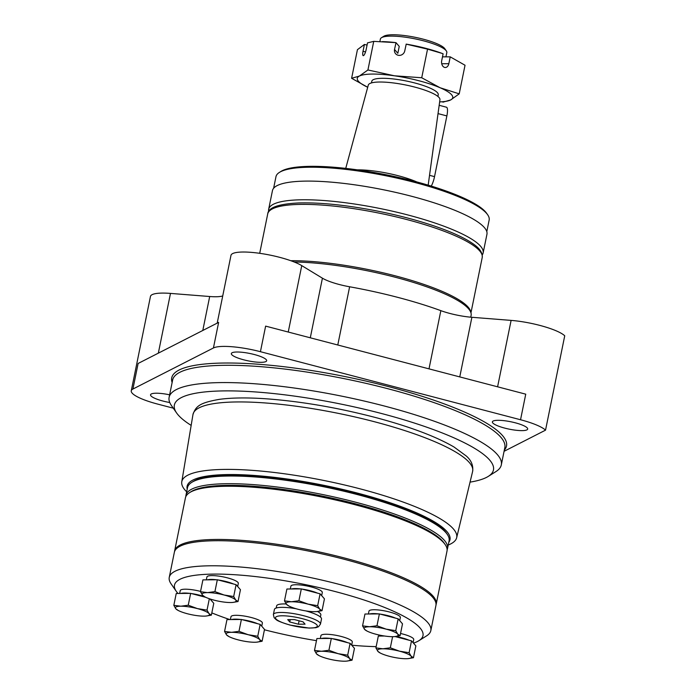 <?xml version="1.0" encoding="UTF-8"?>
<svg xmlns="http://www.w3.org/2000/svg" width="696" height="696" viewBox="0 0 696 696"><rect width="100%" height="100%" fill="white"/><g stroke="black" fill="none" stroke-linecap="round" stroke-linejoin="round"><path stroke-width="1.04" d="M486.8 231.637L489.157 220.049A108.776 22.811 -168.5 0 0 487.652 214.751L486.617 213.272A107.436 22.533 -168.5 0 0 387.315 175.009A107.436 22.533 -168.5 0 0 280.958 171.434L279.427 172.391A108.776 22.811 -168.5 0 0 275.973 176.68L273.615 188.268M487.652 214.751A108.776 22.811 -168.5 0 0 387.115 176.01A108.776 22.811 -168.5 0 0 279.427 172.391M482.25 254.927A109.437 22.951 -168.5 0 0 483.146 252.918L486.948 234.248A109.437 22.951 -168.5 0 0 384.279 189.938A109.437 22.951 -168.5 0 0 272.458 190.617L268.656 209.287A109.437 22.951 -168.5 0 0 268.7 211.488M483.146 252.918A109.437 22.951 -168.5 0 0 380.477 208.609A109.437 22.951 -168.5 0 0 268.656 209.287M470.757 317.185L471.105 315.462A110.107 23.09 -168.5 0 0 469.339 309.764A110.107 23.09 -168.5 0 0 294.217 262M310.294 337.804L322.422 278.183L301.751 265.62A38.306 8.03 -168.5 0 0 260.269 253.396A38.306 8.03 -168.5 0 0 230.985 255.354L217.196 323.127M504.078 451.304L545.534 430.154A38.306 8.03 -168.5 0 0 520.538 419.749L260.426 351.697A38.306 8.03 -168.5 0 0 213.428 347.974L132.919 389.038A38.306 8.03 -168.5 0 0 131.266 390.795A38.306 8.03 -168.5 0 0 157.696 404.098L173.269 408.169M202.788 330.478L209.696 296.513A29.206 6.125 -168.5 0 0 222.72 295.957M209.696 296.513L170.485 293.407A38.306 8.03 -168.5 0 0 150.466 296.418L131.266 390.795M545.534 430.154L564.734 335.785A38.306 8.03 -168.5 0 0 511.108 320.395L471.888 317.289A29.206 6.125 -168.5 0 1 440.846 310.651A136.294 28.579 -168.5 0 0 349.627 286.778A29.206 6.125 -168.5 0 1 322.422 278.183M213.428 347.974L218.631 322.396L138.121 363.469L132.919 389.038M520.538 419.749L525.741 394.171L265.628 326.12L260.426 351.697M504.33 450.077A170.825 35.827 -168.5 0 0 346.26 376.814A170.825 35.827 -168.5 0 0 172.13 382.487M243.774 359.832A18.018 3.776 -168.5 0 0 266.655 360.763A18.018 3.776 -168.5 0 0 249.751 353.464A18.018 3.776 -168.5 0 0 231.342 353.577A18.018 3.776 -168.5 0 0 243.774 359.832M169.624 394.815A18.018 3.776 -168.5 0 0 150.545 394.789A18.018 3.776 -168.5 0 0 162.977 401.053A18.018 3.776 -168.5 0 0 169.763 402.523M504.8 428.127A18.018 3.776 -168.5 0 0 527.681 429.049A18.018 3.776 -168.5 0 0 510.786 421.759A18.018 3.776 -168.5 0 0 492.377 421.872A18.018 3.776 -168.5 0 0 504.8 428.127M470.044 482.128A162.829 34.148 -168.5 0 0 488.296 476.377L495.926 471.583A169.502 35.548 -168.5 0 0 501.311 464.893A169.502 35.548 -168.5 0 0 342.301 396.268A169.502 35.548 -168.5 0 0 169.119 397.312A169.502 35.548 -168.5 0 0 171.46 405.568L176.61 412.963A162.829 34.148 -168.5 0 0 191.165 425.395M488.296 476.377A162.829 34.148 -168.5 0 0 340.718 404.037A162.829 34.148 -168.5 0 0 176.61 412.963M448.233 545.029A140.261 29.415 -168.5 0 0 456.654 537.73A140.261 29.415 -168.5 0 0 325.119 480.727A140.261 29.415 -168.5 0 0 181.769 481.806A140.261 29.415 -168.5 0 0 186.667 491.811M448.79 542.297A134.128 28.127 -168.5 0 0 324.171 485.382A134.128 28.127 -168.5 0 0 187.215 489.079M445.953 56.82L446.823 52.583A33.904 7.108 -168.5 0 0 446.353 50.93A33.904 7.108 -168.5 0 0 415.016 38.854A33.904 7.108 -168.5 0 0 381.46 37.723A33.904 7.108 -168.5 0 0 380.381 39.063L379.885 41.49M394.528 49.477L395.998 42.647L399.243 46.397L397.842 53.305L394.528 49.477A5.342 5.037 -40.9 0 0 400.887 55.158A5.342 5.037 -40.9 0 0 404.741 50.956L406.212 44.126A48.711 10.214 -168.5 0 1 441.873 53.331L427.544 49.138L421.724 77.752L440.072 87.739A48.711 10.214 -168.5 0 0 394.432 75.794A48.711 10.214 -168.5 0 0 359.371 76.064A48.711 10.214 -168.5 0 0 367.714 87.27L351.611 78.291L359.371 76.064L367.923 69.974L394.432 75.794L421.724 77.752M439.176 105.305L446.484 107.219A10.623 2.645 104.7 0 1 446.875 115.919L434.53 176.636L429.528 175.331L439.95 99.667A36.566 7.665 -168.5 0 0 405.637 84.973A36.566 7.665 -168.5 0 0 368.297 85.095L345.738 168.389M416.843 181.952A42.404 8.891 -168.5 0 0 357.422 169.859M371.455 82.911L371.795 81.249A33.904 7.108 11.5 0 1 414.851 82.989A33.904 7.108 11.5 0 1 438.236 94.769L437.897 96.431M442.491 56.846L450.225 56.854L465.032 65.241L459.212 93.856L450.66 99.946L442.9 102.173M439.646 101.903A48.711 10.214 -168.5 0 0 450.66 99.946A48.711 10.214 -168.5 0 0 440.072 87.739L459.212 93.856M365.539 51.939L363.025 51.278A5.342 1.331 -75.3 0 0 363.225 55.654A5.342 1.331 -75.3 0 0 366.122 49.703L367.514 42.874L373.743 41.36L367.923 69.974M363.025 51.278L364.417 44.448L357.431 49.677L351.611 78.291M367.07 45.066L364.417 44.448M450.225 56.854L448.833 63.693L441.743 63.745M442.134 53.435L443.108 53.801L441.716 60.63A5.342 3.706 89.6 0 0 445.318 67.503A5.342 3.706 89.6 0 0 448.833 63.693M427.544 49.138L406.133 44.126M395.92 42.647L373.743 41.36M395.998 42.647A48.711 10.214 -168.5 0 0 384.644 41.69L382.417 41.595M446.353 50.93L444.796 48.694A31.885 6.69 -168.5 0 0 415.329 37.34A31.885 6.69 -168.5 0 0 383.766 36.279L381.46 37.723M434.53 176.636A10.623 2.645 104.7 0 1 431.276 186.093M447.128 549.753A133.467 27.988 -168.5 0 0 447.528 548.509L449.085 540.836A133.467 27.988 -168.5 0 0 447.241 534.328L446.214 532.849A132.127 27.71 -168.5 0 0 324.084 485.791A132.127 27.71 -168.5 0 0 193.279 481.388L191.757 482.354A133.467 27.988 -168.5 0 0 187.52 487.618L185.954 495.291A133.467 27.988 -168.5 0 0 185.841 496.596M447.241 534.328A133.467 27.988 -168.5 0 0 323.884 486.8A133.467 27.988 -168.5 0 0 191.757 482.354M447.528 548.509A133.467 27.988 -168.5 0 0 322.318 494.473A133.467 27.988 -168.5 0 0 185.954 495.291M436.018 604.894A133.467 27.988 -168.5 0 0 436.183 604.258L447.006 551.067A133.467 27.988 -168.5 0 0 445.162 544.559L444.135 543.08A132.127 27.71 -168.5 0 0 322.004 496.022A132.127 27.71 -168.5 0 0 191.2 491.62L189.677 492.585A133.467 27.988 -168.5 0 0 185.432 497.849L174.609 551.041A133.467 27.988 -168.5 0 0 174.513 551.693M445.162 544.559A133.467 27.988 -168.5 0 0 321.804 497.031A133.467 27.988 -168.5 0 0 189.677 492.585M436.183 604.258A133.467 27.988 -168.5 0 0 310.981 550.223A133.467 27.988 -168.5 0 0 174.609 551.041M413.476 643.121A126.794 26.587 -168.5 0 0 418.957 640.668L426.587 635.866A133.467 27.988 -168.5 0 0 430.824 630.602L435.922 605.537A133.467 27.988 -168.5 0 0 310.72 551.502A133.467 27.988 -168.5 0 0 174.348 552.32L169.25 577.384A133.467 27.988 -168.5 0 0 171.103 583.883L176.245 591.287A126.794 26.587 -168.5 0 0 178.019 593.462M430.824 630.602A133.467 27.988 -168.5 0 0 305.622 576.566A133.467 27.988 -168.5 0 0 169.25 577.384M264.436 629.784A126.794 26.587 -168.5 0 0 316.471 640.668M351.715 645.201A126.794 26.587 -168.5 0 0 376.171 646.636M418.957 640.668A126.794 26.587 -168.5 0 0 304.039 584.336A126.794 26.587 -168.5 0 0 176.245 591.287M211.828 612.906A126.794 26.587 -168.5 0 0 229.793 619.562M320.404 617.021L320.839 614.881A22.559 4.733 -168.5 0 0 317.541 611.497M286.204 603.98A22.559 4.733 -168.5 0 0 276.634 605.894L276.199 608.026M400.548 633.473A16.017 3.358 11.5 0 1 402.671 633.995A16.017 3.358 11.5 0 1 413.72 639.554L413.085 642.678M320.343 638.51L320.926 635.648A16.017 3.358 11.5 0 1 341.257 636.475A16.017 3.358 11.5 0 1 352.306 642.034L351.671 645.157M230.402 619.562L230.985 616.7A16.017 3.358 11.5 0 1 251.326 617.526A16.017 3.358 11.5 0 1 262.375 623.085L261.74 626.209M179.672 593.453L180.247 590.591A16.017 3.358 11.5 0 1 200.561 591.409M206.338 579.846L206.921 576.993A16.017 3.358 11.5 0 1 227.261 577.81A16.017 3.358 11.5 0 1 238.31 583.378L237.675 586.493M290.328 588.99L290.911 586.128A16.017 3.358 11.5 0 1 311.251 586.954A16.017 3.358 11.5 0 1 322.3 592.513L321.665 595.637M368.393 613.994L368.976 611.132A16.017 3.358 11.5 0 1 389.316 611.958A16.017 3.358 11.5 0 1 400.365 617.517L399.73 620.641M408.944 640.19A16.017 3.358 -168.5 0 0 395.693 636.492M383.566 635.866A16.017 3.358 -168.5 0 0 382.896 636.022M407.917 639.92A15.486 3.245 -168.5 0 0 395.285 636.535M408.074 658.625L413.45 657.729L415.86 645.879L411.51 640.859L395.076 636.562M384.505 636.013L378.32 636.057L375.91 647.906L377.893 651.36L380.329 653.065A17.348 3.637 -168.5 0 0 389.455 656.319A17.348 3.637 -168.5 0 0 406.055 658.721A17.348 3.637 -168.5 0 0 407.795 658.651A17.348 3.637 -168.5 0 0 411.084 656.154L409.1 652.709L411.51 640.859M395.589 618.152A16.017 3.358 -168.5 0 0 380.164 614.116M378.624 613.915A16.017 3.358 -168.5 0 0 369.541 613.985M394.562 617.883A15.486 3.245 -168.5 0 0 381.19 614.385M377.528 613.924A15.486 3.245 -168.5 0 0 370.629 613.976M394.719 636.588L400.096 635.692L402.505 623.842L398.155 618.822L379.381 613.907L364.965 614.02L362.555 625.869L364.539 629.323L366.966 631.028A17.348 3.637 -168.5 0 0 376.101 634.282A17.348 3.637 -168.5 0 0 392.701 636.683A17.348 3.637 -168.5 0 0 394.441 636.614A17.348 3.637 -168.5 0 0 397.729 634.117L395.746 630.672L398.155 618.822M317.524 593.149A16.017 3.358 -168.5 0 0 302.099 589.112M300.55 588.912A16.017 3.358 -168.5 0 0 291.476 588.981M316.497 592.879A15.486 3.245 -168.5 0 0 303.125 589.382M299.463 588.92A15.486 3.245 -168.5 0 0 292.564 588.973M316.654 611.584L322.03 610.688L324.44 598.838L320.09 593.818L301.316 588.903L286.9 589.016L284.49 600.865L286.474 604.311L288.901 606.025A17.348 3.637 -168.5 0 0 298.036 609.278A17.348 3.637 -168.5 0 0 314.627 611.68A17.348 3.637 -168.5 0 0 316.375 611.61A17.348 3.637 -168.5 0 0 319.664 609.113L317.672 605.668L320.09 593.818M233.525 584.005A16.017 3.358 -168.5 0 0 218.109 579.968M216.56 579.768A16.017 3.358 -168.5 0 0 207.486 579.838M232.507 583.735A15.486 3.245 -168.5 0 0 219.136 580.238M215.473 579.777A15.486 3.245 -168.5 0 0 208.574 579.829M232.664 602.449L238.041 601.544L240.451 589.695L236.092 584.675L217.326 579.759L202.91 579.872L200.492 591.722L202.484 595.176L204.911 596.881A17.348 3.637 -168.5 0 0 214.046 600.143A17.348 3.637 -168.5 0 0 230.637 602.536A17.348 3.637 -168.5 0 0 232.386 602.466A17.348 3.637 -168.5 0 0 235.674 599.969L233.682 596.524L236.092 584.675M204.598 596.716A16.017 3.358 -168.5 0 0 191.435 593.575M189.895 593.375A16.017 3.358 -168.5 0 0 180.812 593.444M205.833 597.342A15.486 3.245 -168.5 0 0 192.461 593.845M188.799 593.383A15.486 3.245 -168.5 0 0 181.908 593.436M205.99 616.047L211.367 615.151L213.776 603.302L210.009 598.952M205.868 597.351L190.652 593.366L176.236 593.479L173.826 605.329L175.81 608.774L178.246 610.488A17.348 3.637 -168.5 0 0 187.372 613.742A17.348 3.637 -168.5 0 0 203.971 616.143A17.348 3.637 -168.5 0 0 205.712 616.073A17.348 3.637 -168.5 0 0 209 613.576L207.016 610.131L209.339 598.725M257.598 623.712A16.017 3.358 -168.5 0 0 242.173 619.675M240.625 619.483A16.017 3.358 -168.5 0 0 231.55 619.553M256.572 623.442A15.486 3.245 -168.5 0 0 243.2 619.945M239.537 619.483A15.486 3.245 -168.5 0 0 232.638 619.544M256.728 642.156L262.105 641.26L264.515 629.41L260.165 624.382L241.39 619.475L226.974 619.588L224.564 631.437L226.548 634.883L228.975 636.588A17.348 3.637 -168.5 0 0 238.11 639.85A17.348 3.637 -168.5 0 0 254.701 642.251A17.348 3.637 -168.5 0 0 256.45 642.182A17.348 3.637 -168.5 0 0 259.738 639.685L257.746 636.24L260.165 624.382M347.53 642.66A16.017 3.358 -168.5 0 0 332.114 638.632M330.565 638.432A16.017 3.358 -168.5 0 0 321.482 638.502M346.504 642.391A15.486 3.245 -168.5 0 0 333.132 638.893M329.478 638.441A15.486 3.245 -168.5 0 0 322.579 638.493M346.66 661.104L352.037 660.208L354.455 648.359L350.097 643.33L331.322 638.423L316.906 638.537L314.496 650.386L316.48 653.831L318.916 655.536A17.348 3.637 -168.5 0 0 328.042 658.799A17.348 3.637 -168.5 0 0 344.642 661.2A17.348 3.637 -168.5 0 0 346.39 661.13A17.348 3.637 -168.5 0 0 349.67 658.633L347.687 655.188L350.097 643.33M409.1 652.709L399.521 651.186L390.325 647.802L392.587 636.683M413.45 657.729L411.084 656.154A17.348 3.637 -168.5 0 0 399.521 651.186A17.348 3.637 -168.5 0 0 382.93 648.794L375.91 647.906M390.325 647.802L382.93 648.794A17.348 3.637 -168.5 0 0 377.893 651.36A17.348 3.637 -168.5 0 0 380.329 653.065M347.687 655.188L338.108 653.666L328.912 650.273L331.322 638.423M352.037 660.208L349.67 658.633A17.348 3.637 -168.5 0 0 338.108 653.666A17.348 3.637 -168.5 0 0 321.517 651.265L314.496 650.386M328.912 650.273L321.517 651.265A17.348 3.637 -168.5 0 0 316.48 653.831A17.348 3.637 -168.5 0 0 318.916 655.536M257.746 636.24L248.176 634.717L238.98 631.324L241.39 619.475M262.105 641.26L259.738 639.685A17.348 3.637 -168.5 0 0 248.176 634.717A17.348 3.637 -168.5 0 0 231.577 632.316L224.564 631.437M238.98 631.324L231.577 632.316A17.348 3.637 -168.5 0 0 226.548 634.883A17.348 3.637 -168.5 0 0 228.975 636.588M207.016 610.131L197.438 608.608L188.242 605.216L190.652 593.366M211.367 615.151L209 613.576A17.348 3.637 -168.5 0 0 197.438 608.608A17.348 3.637 -168.5 0 0 180.847 606.207L173.826 605.329M188.242 605.216L180.847 606.207A17.348 3.637 -168.5 0 0 175.81 608.774A17.348 3.637 -168.5 0 0 178.246 610.488M233.682 596.524L224.103 595.01L214.916 591.617L217.326 579.759M238.041 601.544L235.674 599.969A17.348 3.637 -168.5 0 0 224.103 595.01A17.348 3.637 -168.5 0 0 207.512 592.609L200.492 591.722M214.916 591.617L207.512 592.609A17.348 3.637 -168.5 0 0 202.484 595.176A17.348 3.637 -168.5 0 0 204.911 596.881M317.672 605.668L308.102 604.145L298.906 600.752L301.316 588.903M322.03 610.688L319.664 609.113A17.348 3.637 -168.5 0 0 308.102 604.145A17.348 3.637 -168.5 0 0 291.502 601.744L284.49 600.865M298.906 600.752L291.502 601.744A17.348 3.637 -168.5 0 0 286.474 604.311A17.348 3.637 -168.5 0 0 288.901 606.025M395.746 630.672L386.167 629.149L376.971 625.756L379.381 613.907M400.096 635.692L397.729 634.117A17.348 3.637 -168.5 0 0 386.167 629.149A17.348 3.637 -168.5 0 0 369.567 626.748L362.555 625.869M376.971 625.756L369.567 626.748A17.348 3.637 -168.5 0 0 364.539 629.323A17.348 3.637 -168.5 0 0 366.966 631.028M296.078 608.739A24.021 5.037 -168.5 0 0 274.415 609.435L273.371 614.551A24.021 5.037 -168.5 0 1 297.923 614.403A24.021 5.037 -168.5 0 1 320.456 624.129L321.5 619.014A24.021 5.037 -168.5 0 0 305.831 610.914M305.057 624.164L303.047 621.85L294.391 619.579L287.735 619.631L289.745 621.946L298.401 624.216L305.057 624.164M290.215 619.614L289.745 621.946M299.097 620.815L298.401 624.216M267.725 213.889C268.256 207.556 278.6 203.911 298.749 202.954C318.768 202.388 342.971 204.711 371.351 209.905C393.971 214.142 414.772 219.458 433.765 225.835C448.389 230.802 459.995 235.814 468.565 240.886C475.325 245.053 482.893 250.09 482.215 257.529A109.437 22.951 -168.5 0 0 379.546 213.22A109.437 22.951 -168.5 0 0 267.725 213.889L259.704 253.318M470.835 312.46A109.437 22.951 -168.5 0 0 405.742 278.713A109.437 22.951 -168.5 0 0 290.728 260.695M288.24 332.035L301.751 265.62M158.331 353.159L170.485 293.407M497.597 386.802L511.108 320.395M459.76 376.91L471.888 317.289M429.006 368.863L440.846 310.651M337.777 344.999L349.627 286.778M501.311 464.893L504.826 447.606A169.502 35.548 -168.5 0 0 345.816 378.981A169.502 35.548 -168.5 0 0 172.634 380.025L169.119 397.312M472.619 471.462A142.697 29.928 -168.5 0 0 338.804 413.467A142.697 29.928 -168.5 0 0 192.966 414.564C195.881 405.933 200.022 402.775 219.31 399.365C231.977 397.642 248.072 397.486 267.612 398.895C302.838 401.627 339.439 407.995 377.423 418.018C410.831 427.04 436.392 436.723 454.097 447.058L466.277 456.002C471.314 460.387 473.419 465.546 472.619 471.462L456.654 537.73M438.028 113.605L446.875 115.919M290.206 625.06A21.358 4.481 -168.5 0 0 316.819 624.851A21.358 4.481 -168.5 0 0 282.167 615.786A21.358 4.481 -168.5 0 0 290.206 625.06M482.215 257.529L470.957 312.843M181.769 481.806L192.966 414.564M433.251 148.3L428.179 185.153M381.852 635.561L381.756 636.031M211.166 599.317L211.001 600.1M320.456 624.129L318.507 626.748L315.914 627.696L309.076 628.088L290.049 625.078C275.233 620.58 276.599 619.858 274.146 617.717L273.371 614.551"/></g></svg>

